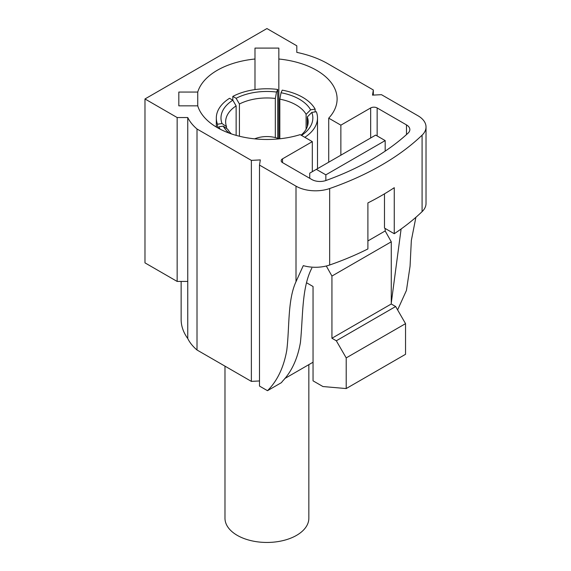 <?xml version="1.0" encoding="UTF-8"?>
<svg xmlns="http://www.w3.org/2000/svg" width="571" height="571" viewBox="0 0 571 571"><rect width="100%" height="100%" fill="white"/><g stroke="black" fill="none" stroke-linecap="round" stroke-linejoin="round"><path stroke-width="0.86" d="M308.847 364.641L308.847 518.24A41.933 24.21 180 0 1 266.914 542.45A41.933 24.21 180 0 1 224.981 518.24L224.981 366.147M259.498 165.083L259.498 386.075L267.492 390.692C277.285 380.921 283.708 367.503 286.756 350.43C289.64 327.154 287.47 300.282 296.006 281.667L303.287 265.636A27.529 15.895 0 0 0 329.66 265.008A270.832 156.361 0 0 0 367.895 248.942L367.895 202.919A270.832 156.361 0 0 0 394.261 187.695L394.261 233.717A270.832 156.361 0 0 0 422.083 211.648A27.529 15.895 0 0 0 426.023 203.454L426.023 126.983A27.529 15.895 0 0 0 417.958 115.749L381.457 94.672L372.513 95.136L373.327 89.975L327.89 63.745A83.937 48.464 0 0 0 296.806 52.382L296.806 45.801L266.935 28.55L144.977 98.961L177.153 117.54L187.759 117.54A67.842 39.163 0 0 0 197.009 129.003L251.368 160.387L260.312 159.916L259.498 165.083L296.006 186.153A27.529 15.895 0 0 0 329.66 188.537A270.832 156.361 0 0 0 422.083 135.177A27.529 15.895 0 0 0 426.023 126.983M384.483 193.84L384.483 228.072L394.261 233.717M326.062 180.465A257.036 148.396 0 0 0 408.108 133.1A11.499 6.638 0 0 0 409.85 129.581A11.499 6.638 0 0 0 406.481 124.892L377.153 107.955A4.589 2.648 0 0 0 370.665 107.955L340.866 125.163L328.725 118.154A70.197 40.527 0 0 0 337.111 98.947A70.197 40.527 0 0 0 278.841 59.013L278.841 48.092L254.987 48.092L254.987 59.013A70.197 40.527 0 0 0 197.737 92.059L178.823 92.059L178.823 105.835L197.737 105.835A70.197 40.527 0 0 0 300.175 134.635L312.316 141.644L282.517 158.852A4.589 2.648 0 0 0 281.175 160.722A4.589 2.648 0 0 0 282.517 162.599L311.845 179.53A11.499 6.638 0 0 0 326.062 180.465M279.183 138.853A20.977 12.112 0 0 0 254.637 138.853M177.153 117.54L177.153 281.439L144.977 262.867L144.977 98.961M181.143 281.439L181.143 319.503A85.429 49.32 0 0 0 187.759 338.532A67.842 39.163 0 0 0 197.009 350.002L251.368 381.385L251.368 160.387M251.368 381.385L259.498 380.957M177.153 281.439L187.759 281.439L187.759 117.54M373.327 95.093L373.327 89.975M415.895 217.301L411.341 240.47L410.057 266.272L406.438 290.425L397.609 309.917M311.845 268.106C301.559 287.813 303.115 316.648 300.417 342.543C297.591 358.802 291.624 371.685 282.517 381.207L281.453 382.627L267.492 390.692M391.271 303.03L401.106 228.992M336.319 340.78L395.653 306.52L405.538 323.65L405.538 354.305L346.204 388.558L346.204 357.903L336.319 340.78L331.937 338.246L331.937 276.057L391.271 241.804L385.182 230.955L385.182 228.479M367.895 240.933L385.182 230.955M331.937 276.057L326.298 266M385.182 151.137L385.182 140.587L375.668 135.099L309.746 173.156L309.746 178.316M325.848 180.543L325.848 174.84L385.182 140.587M325.848 174.84L316.341 169.351M312.316 171.678L312.316 141.644M284.715 378.573L313.044 362.221M340.866 155.191L340.866 125.163M331.937 338.246L391.271 303.993L391.271 241.804M395.653 306.52L391.271 303.993M306.691 282.838L313.044 286.506L313.044 380.836L322.936 386.538L346.204 388.558M197.009 350.002L197.009 129.003M187.759 338.532L187.759 281.439M405.538 323.65L346.204 357.903M178.823 105.835L178.823 92.059M197.737 105.835L197.737 92.059M254.987 89.597L254.987 59.013M278.841 138.71L278.841 59.013M328.725 162.2L328.725 118.154M236.13 135.37L236.13 105.913A41.269 23.825 0 0 0 225.645 121.787A41.269 23.825 0 0 0 226.509 126.641L222.005 123.536L217.494 124.228L217.494 127.733M226.509 126.641L226.509 128.411M218.7 128.404L218.7 126.833L223.211 126.134L227.715 129.239A41.269 23.825 0 0 0 231.376 133.899M304.821 137.318A50.591 29.207 180 0 0 317.505 117.983A50.591 29.207 180 0 0 316.334 111.73L311.823 112.423L307.312 116.927L307.312 126.641M315.128 111.916L315.128 109.125L310.617 109.825L306.106 114.328A41.269 23.825 0 0 0 279.826 99.154L279.826 138.782M306.106 129.239L306.106 114.328M315.128 109.125A50.591 29.207 180 0 0 302.687 97.327A50.591 29.207 180 0 0 282.245 90.147L281.039 92.745L279.826 99.154M277.742 138.303L277.742 89.447L276.535 92.052L275.329 98.462A41.269 23.825 0 0 0 239.427 104.015L239.427 136.241M275.329 137.582L275.329 98.462M239.427 104.015L236.123 98.305L232.825 96.399L232.825 100.203L229.528 98.298A50.591 29.207 180 0 0 216.323 117.983L216.323 127.047M236.13 105.913L232.825 100.203A45.93 26.516 180 0 0 222.005 123.536M236.123 98.305A45.93 26.516 180 0 1 276.535 92.052M232.825 96.399A50.591 29.207 180 0 1 277.742 89.447M301.074 135.156A41.269 23.825 0 0 0 308.183 121.787A41.269 23.825 0 0 0 307.312 116.927M311.823 112.423A45.93 26.516 180 0 1 301.524 135.413M281.039 92.745A45.93 26.516 180 0 1 310.617 109.825M229.235 133.143A45.93 26.516 180 0 1 223.211 126.134M217.494 124.228A50.591 29.207 180 0 1 216.323 117.983M220.206 129.203A50.591 29.207 180 0 1 218.7 126.833M422.083 211.648L422.083 135.177M329.66 265.008L329.66 188.537M296.006 281.667L296.006 186.153M406.481 134.585L406.481 124.892M282.517 162.599L282.517 158.852M370.665 137.989L370.665 107.955M377.153 135.955L377.153 107.955M317.505 117.983L317.505 168.681"/></g></svg>
